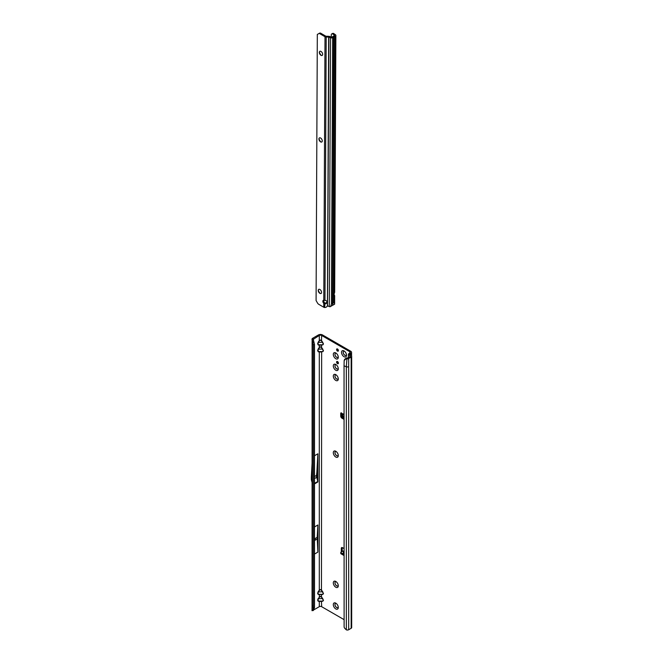 <?xml version="1.0" encoding="UTF-8"?>
<svg xmlns="http://www.w3.org/2000/svg" width="663" height="663" viewBox="0 0 663 663"><rect width="100%" height="100%" fill="white"/><g stroke="black" fill="none" stroke-linecap="round" stroke-linejoin="round"><path stroke-width="0.99" d="M343.069 414.532L342.183 415.858L342.431 414.143L341.884 413.347A1.036 0.597 -120 0 0 340.948 412.9A1.036 0.597 -120 0 0 340.732 413.372L340.732 416.124A1.657 0.961 -120 0 0 341.901 418.154L344.047 419.389M342.348 415.8L344.047 416.198M344.047 416.43L342.158 416.057A0.829 0.522 -175.5 0 1 342.158 416.057A0.829 0.522 -175.5 0 0 342.398 416.48L343.111 416.961A0.829 0.522 -175.5 0 0 344.047 417.118M344.047 418.063A0.829 0.522 -175.5 0 1 343.036 417.93L342.315 417.45A0.829 0.522 -175.5 0 1 342.083 417.027L342.149 416.099M344.047 619.623L321.646 606.686A1.657 0.961 0 0 0 319.293 606.686L319.293 601.515L322.798 601.242L318.141 601.242L318.141 598.556L317.635 600.247L318.315 601.092L322.624 601.092L323.304 600.247L321.464 597.09L320.469 596.518L319.293 596.949L319.467 594.595L322.798 594.462L318.141 594.462L318.141 591.777L317.635 593.468L318.315 594.313L322.624 594.313L323.304 593.468L321.464 590.31L321.646 351.987L319.293 351.987L321.464 351.846M321.464 590.31L320.469 589.73L319.293 590.169L320.469 589.548L321.646 590.169L323.478 593.509L322.798 594.462M321.464 597.09L321.464 594.595M318.141 598.556L320.469 596.327L321.646 596.949L323.478 600.288L322.798 601.242M318.141 591.777L319.293 590.169L319.293 351.987L318.141 351.713L318.141 349.028L317.635 350.719L318.315 351.564L322.624 351.564L323.304 350.719L321.464 347.561L321.646 345.208L319.293 345.208L321.464 345.067M321.464 347.561L320.469 346.989L319.293 347.42L320.469 346.799L321.646 347.42L323.478 350.76L322.798 351.713M318.141 349.028L319.293 347.42L319.293 345.208L318.141 344.934L318.141 342.249L317.635 343.94L318.315 344.785L322.624 344.785L323.304 343.94L321.464 340.782L321.646 335.461L349.832 351.738A1.657 0.961 180 0 1 350.313 352.418A1.657 0.961 180 0 1 349.832 353.097L348.887 353.636A1.823 1.053 0 0 0 348.39 354.183L350.429 356.412L347.793 357.995L346.65 357.995L346.243 358.675L346.915 358.782A1.823 1.053 0 0 0 348.68 358.509L348.68 366.639A1.823 1.053 180 0 1 346.335 366.763L346.335 629.85A1.823 1.053 0 0 0 348.68 629.734L351.158 628.3A1.823 1.053 0 0 0 351.688 627.554L351.688 356.329A1.823 1.053 180 0 1 351.158 357.075L348.68 358.509M321.464 340.782L320.469 340.202L319.293 340.641L320.469 340.02L321.646 340.641L323.478 343.981L322.798 344.934M315.14 539.69L315.14 539.011L315.14 539.69M314.494 477.915L314.494 477.244M335.793 608.924A3.53 2.039 60 0 1 333.298 604.606A3.53 2.039 60 0 1 335.793 603.164L335.793 603.164A3.53 2.039 60 0 1 338.287 607.49A3.53 2.039 60 0 1 335.793 608.924M336.249 603.471A2.37 1.367 -120 0 0 335.437 603.521A2.37 1.367 -120 0 0 335.072 605.418A2.37 1.367 -120 0 0 336.622 607.507A2.37 1.367 -120 0 0 337.798 607.623A2.37 1.367 -120 0 0 338.246 606.943M335.793 587.227A3.53 2.039 60 0 1 333.298 582.91A3.53 2.039 60 0 1 335.793 581.468L335.793 581.468A3.53 2.039 60 0 1 338.287 585.785A3.53 2.039 60 0 1 335.793 587.227M336.249 581.774A2.37 1.367 -120 0 0 335.437 581.824A2.37 1.367 -120 0 0 335.072 583.722A2.37 1.367 -120 0 0 336.622 585.81A2.37 1.367 -120 0 0 337.798 585.926A2.37 1.367 -120 0 0 338.246 585.247M335.793 457.039A3.53 2.039 60 0 1 333.298 452.721A3.53 2.039 60 0 1 335.793 451.279L335.793 451.279A3.53 2.039 60 0 1 338.287 455.597A3.53 2.039 60 0 1 335.793 457.039M336.249 451.586A2.37 1.367 -120 0 0 335.437 451.636A2.37 1.367 -120 0 0 335.072 453.533A2.37 1.367 -120 0 0 336.622 455.614A2.37 1.367 -120 0 0 337.798 455.738A2.37 1.367 -120 0 0 338.246 455.058M335.793 380.421A3.53 2.039 60 0 1 333.298 376.095A3.53 2.039 60 0 1 335.793 374.653L335.793 374.653A3.53 2.039 60 0 1 338.287 378.979A3.53 2.039 60 0 1 335.793 380.421M336.249 374.968A2.37 1.367 -120 0 0 335.437 375.018A2.37 1.367 -120 0 0 335.072 376.907A2.37 1.367 -120 0 0 336.622 378.996A2.37 1.367 -120 0 0 337.798 379.112A2.37 1.367 -120 0 0 338.246 378.432M335.793 370.252A3.53 2.039 60 0 1 333.298 365.926A3.53 2.039 60 0 1 335.793 364.484L335.793 364.484A3.53 2.039 60 0 1 338.287 368.81A3.53 2.039 60 0 1 335.793 370.252M336.249 364.791A2.37 1.367 -120 0 0 335.437 364.841A2.37 1.367 -120 0 0 335.072 366.738A2.37 1.367 -120 0 0 336.622 368.827A2.37 1.367 -120 0 0 337.798 368.943A2.37 1.367 -120 0 0 338.246 368.263M335.793 358.724A3.53 2.039 60 0 1 333.298 354.398A3.53 2.039 60 0 1 335.793 352.956L335.793 352.956A3.53 2.039 60 0 1 338.287 357.282A3.53 2.039 60 0 1 335.793 358.724M336.249 353.271A2.37 1.367 -120 0 0 335.437 353.313A2.37 1.367 -120 0 0 335.072 355.211A2.37 1.367 -120 0 0 336.622 357.299A2.37 1.367 -120 0 0 337.798 357.415A2.37 1.367 -120 0 0 338.246 356.735M344.014 356.686A3.53 2.039 60 0 1 341.52 352.368A3.53 2.039 60 0 1 344.014 350.926L344.014 350.926A3.53 2.039 60 0 1 346.509 355.244A3.53 2.039 60 0 1 344.014 356.686M344.47 351.233A2.37 1.367 -120 0 0 343.658 351.282A2.37 1.367 -120 0 0 343.293 353.18A2.37 1.367 -120 0 0 344.843 355.26A2.37 1.367 -120 0 0 346.02 355.385A2.37 1.367 -120 0 0 346.467 354.697M337.5 361.534A1.285 0.746 -120 0 0 336.854 361.476A1.285 0.746 -120 0 0 336.655 362.504A1.285 0.746 -120 0 0 337.5 363.639A1.285 0.746 -120 0 0 338.138 363.705A1.285 0.746 -120 0 0 338.337 362.669A1.285 0.746 -120 0 0 337.5 361.534M337.467 361.517A1.285 0.746 -120 0 0 338.379 363.125A1.285 0.746 -120 0 0 338.412 363.142M337.5 348.995A1.285 0.746 -120 0 0 336.854 348.929A1.285 0.746 -120 0 0 336.655 349.956A1.285 0.746 -120 0 0 337.5 351.092A1.285 0.746 -120 0 0 338.138 351.158A1.285 0.746 -120 0 0 338.337 350.122A1.285 0.746 -120 0 0 337.5 348.995M337.467 348.978A1.285 0.746 -120 0 0 338.379 350.586A1.285 0.746 -120 0 0 338.412 350.603M335.461 603.504A2.37 1.367 -120 0 0 335.138 605.41A2.37 1.367 -120 0 0 336.68 607.474A2.37 1.367 -120 0 0 337.832 607.606M335.461 581.807A2.37 1.367 -120 0 0 335.138 583.713A2.37 1.367 -120 0 0 336.68 585.769A2.37 1.367 -120 0 0 337.832 585.91M335.461 451.619A2.37 1.367 -120 0 0 335.138 453.525A2.37 1.367 -120 0 0 336.68 455.58A2.37 1.367 -120 0 0 337.832 455.713M335.461 375.001A2.37 1.367 -120 0 0 335.138 376.907A2.37 1.367 -120 0 0 336.68 378.963A2.37 1.367 -120 0 0 337.832 379.095M335.461 353.296A2.37 1.367 -120 0 0 335.138 355.202A2.37 1.367 -120 0 0 336.68 357.266A2.37 1.367 -120 0 0 337.832 357.398M343.683 351.266A2.37 1.367 -120 0 0 343.359 353.172A2.37 1.367 -120 0 0 344.901 355.227A2.37 1.367 -120 0 0 346.053 355.36M335.461 364.824A2.37 1.367 -120 0 0 335.138 366.73A2.37 1.367 -120 0 0 336.68 368.794A2.37 1.367 -120 0 0 337.832 368.926M344.047 421.303L344.047 421.95M341.611 413.049L341.611 415.61A1.657 0.961 -120 0 0 342.083 416.969M343.591 418.113L344.047 418.37M349.766 354.622L350.71 353.603A2.909 1.674 180 0 0 351.564 352.418A2.909 1.674 180 0 0 350.71 351.233L322.525 334.956A2.909 1.674 180 0 0 318.414 334.956L312.596 338.312A1.823 1.053 0 0 0 312.066 338.967L311.991 339.431L313.259 339.348L319.293 335.461A1.657 0.961 180 0 1 321.646 335.461M342.224 547.547A1.657 0.961 -120 0 0 342.199 547.837L342.199 550.58A1.036 0.597 -120 0 0 342.415 551.301M344.047 551.856L343.061 552.967L344.047 553.53M343.467 551.202A1.492 0.862 120 0 0 343.351 551.119A1.492 0.862 120 0 0 342.605 551.193L341.022 552.105A0.829 0.481 -0 0 0 341.022 552.785L344.047 554.525M340.782 552.445L340.782 553.464A0.829 0.481 -0 0 0 341.022 553.804L344.047 555.544M342.473 415.229L342.978 414.516L342.067 413.546M344.047 548.558L342.489 547.663A1.657 0.961 -120 0 0 341.66 547.58A1.657 0.961 -120 0 0 341.312 548.342L341.312 551.086A1.036 0.597 -120 0 0 341.528 551.815M312.596 605.476L312.314 606.761L312.058 606.239L312.116 340.616M314.494 607.499L313.408 607.855L312.596 609.761L313.864 609.338L314.494 607.499L314.494 344.412L313.408 344.768L312.058 343.127M312.314 606.761L313.408 607.855L313.408 344.768L312.472 342.017M314.494 526.944L317.867 524.988L317.196 537.353L317.867 552.122L317.867 524.988M314.494 554.069L317.867 552.122M314.494 455.746L317.867 453.799L316.873 472.064L316.873 477.99L317.801 481.462A1.657 0.961 60 0 1 317.867 481.968L317.867 453.799M319.293 606.686L313.574 609.993M313.276 610.474L311.991 610.664L312.066 610.2M349.766 354.141L351.266 355.65A1.823 1.053 180 0 1 351.688 356.329M348.431 357.63L348.39 354.183M346.243 358.675L344.163 360.523L344.047 365.835L344.114 627.032A2.495 1.666 -129.5 0 0 344.777 628.333L346.335 629.85M344.047 365.835L346.335 366.763L346.915 358.782M312.306 459.161L311.312 477.31A1.657 0.961 -120 0 0 311.312 477.393L311.312 479.357A1.657 0.961 -120 0 0 311.378 479.863L312.306 483.327M314.494 476.564L316.516 475.396L316.873 472.064M314.494 478.595L316.516 477.426L316.516 475.396M316.873 477.99L316.516 477.426M312.306 535.563L312.107 539.201A1.657 0.961 -120 0 0 312.099 539.284L312.099 540.892A1.657 0.961 -120 0 0 312.107 540.975L312.306 544.845M314.494 538.911L317.196 537.353M314.494 540.536L317.196 538.978M319.467 340.782L318.315 342.39L322.798 342.249M318.141 344.934L319.467 345.067M319.467 347.561L318.315 349.169L322.798 349.028M318.141 351.713L319.467 351.846M321.646 606.686L321.464 601.374M319.467 597.09L318.315 598.697L322.798 598.556M318.141 601.242L319.467 601.374M319.467 590.31L318.315 591.918L322.798 591.777M318.141 594.462L319.467 594.595M344.603 359.959L344.163 360.523M345.365 358.683L346.65 357.995M313.259 339.348L314.494 344.412M313.326 340.417L313.864 342.539L312.596 342.381L311.991 339.431M312.174 340.948L313.408 340.964M311.991 610.664L312.596 609.761M313.864 609.338L313.259 610.573L312.174 610.441M344.047 413.803L343.194 414.367M341.884 413.347L343.243 414.218M343.061 552.967L344.047 553.191M324.986 300.422A2.08 1.691 180 0 0 324.969 300.422L323.793 300.248A2.08 1.202 -120 0 0 323.279 300.339A2.08 1.202 -120 0 0 323.776 303.397L324.953 303.803A2.08 1.691 180 0 0 324.986 300.422M317.32 34.451L319.599 33.15L317.32 34.451L316.085 300.546L317.478 302.966A2.495 1.442 60 0 0 318.712 304.292L323.759 307.234A1.657 0.961 -179.7 0 0 324.613 307.499L324.953 303.803A2.08 1.691 180 0 0 324.969 303.803L324.953 303.082A2.08 1.691 180 0 0 327.008 301.748M318.323 290.013A3.53 2.039 -120 0 0 320.32 293.477M321.107 293.452A2.37 1.367 60 0 1 319.956 293.311A2.37 1.367 60 0 1 318.281 290.419A2.37 1.367 60 0 1 318.737 289.35M319.019 138.534A3.53 2.039 -120 0 0 321.025 141.998M321.812 141.973A2.37 1.367 60 0 1 320.652 141.832A2.37 1.367 60 0 1 318.978 138.94A2.37 1.367 60 0 1 319.442 137.871M319.425 51.971A3.53 2.039 -120 0 0 321.422 55.443M322.21 55.41A2.37 1.367 60 0 1 321.058 55.278A2.37 1.367 60 0 1 319.384 52.377A2.37 1.367 60 0 1 319.839 51.308M319.906 289.491A2.37 1.367 -120 0 0 318.712 289.366A2.37 1.367 -120 0 0 318.348 291.256A2.37 1.367 -120 0 0 319.889 293.344A2.37 1.367 -120 0 0 321.074 293.469A2.37 1.367 -120 0 0 321.439 291.579A2.37 1.367 -120 0 0 319.906 289.491M320.602 138.012A2.37 1.367 -120 0 0 319.417 137.887A2.37 1.367 -120 0 0 319.052 139.777A2.37 1.367 -120 0 0 320.585 141.865A2.37 1.367 -120 0 0 321.779 141.99A2.37 1.367 -120 0 0 322.143 140.092A2.37 1.367 -120 0 0 320.602 138.012M321.008 51.449A2.37 1.367 -120 0 0 319.815 51.324A2.37 1.367 -120 0 0 319.45 53.222A2.37 1.367 -120 0 0 320.991 55.302A2.37 1.367 -120 0 0 322.177 55.427A2.37 1.367 -120 0 0 322.541 53.537A2.37 1.367 -120 0 0 321.008 51.449M319.599 33.15A2.495 1.442 60 0 1 320.851 33.283L325.898 36.225L328.666 36.308A1.657 0.961 -179.7 0 1 329.619 36.482L331.782 37.128L334.517 35.545M330.605 306.563L331.434 303.878L332.478 303.281L332.809 304.491L333.099 302.916L334.144 302.311L334.583 304.234L330.033 306.72A1.657 0.961 -179.7 0 1 329.296 306.555L327.837 305.958A0.829 0.555 -129.6 0 0 327.655 305.908L326.519 306.928A2.495 2.03 180 0 1 324.936 307.516M324.953 303.082L324.406 302.593A2.08 1.202 -120 0 1 323.817 300.256M323.793 300.248L325.011 36.738A1.657 0.961 0.3 0 0 326.188 37.02L328.906 37.07L327.505 306.041M334.185 293.808L335.379 36.075A1.657 0.961 0.3 0 0 335.868 35.396L334.674 292.234L334.185 293.808A0.829 0.481 120.3 0 0 334.152 294.049L334.144 295.773A0.829 0.481 120.3 0 0 334.177 295.98L334.658 295.698L333.414 295.731M335.379 36.075L332.66 37.642L331.434 303.878M328.906 37.07L330.539 37.741A1.657 0.961 0.3 0 0 332.66 37.642M318.721 33.656A2.495 1.442 60 0 1 319.972 33.788L320.851 33.283M324.646 302.9L323.776 303.397L323.759 307.234M325.011 36.738L319.972 33.788M334.144 302.311L334.177 295.98L334.658 295.698A1.657 0.961 0.3 0 0 334.268 295.126L334.144 295.043M334.177 295.98L334.658 295.698M335.868 35.396A1.657 0.961 0.3 0 0 335.478 34.774L333.837 33.639L332.884 34.095A2.495 1.309 -115.8 0 0 331.79 33.879A2.495 1.309 -115.8 0 0 331.276 35.015L331.268 37.161M331.79 33.879L332.743 33.423A2.495 1.309 64.2 0 1 333.837 33.639M332.884 34.095L334.525 35.238M332.519 303.364L333.754 36.995M332.809 304.491L334.053 36.705M333.704 37.037L332.519 304.657M343.036 417.93L343.111 416.961M343.94 551.956L342.605 551.193M342.199 550.58L341.312 551.086M349.832 351.738L349.832 353.097M343.177 414.126L344.047 413.563M312.306 606.744L312.306 343.658M318.141 342.249L319.293 340.641L319.293 335.461M313.475 341.188L313.475 338.826M314.494 483.915L317.867 481.968M350.71 353.603L350.71 355.269M351.158 628.3L351.158 357.075M348.68 366.639L348.68 629.734M342.688 417.698L341.901 418.154M341.611 415.61L340.732 416.124M341.462 412.95L340.732 413.372M342.199 547.837L341.312 548.342M314.494 483.377L317.801 481.462M341.022 552.785L341.022 553.804M342.315 417.45L342.398 416.48M334.334 36.68L333.099 302.916M329.296 306.555L330.539 37.741M324.969 300.422L326.188 37.02M328.666 37.029L327.414 306.198M343.351 551.119L344.047 551.517M351.564 352.418L351.564 355.94M348.357 355.592L348.357 357.672M344.379 359.818L344.818 359.164M312.058 606.239L312.024 610.449M313.259 610.532L313.317 609.811M342.406 414.474L342.307 413.927M342.075 417.044L342.158 416.074M343.368 414.052L342.655 414.963M334.658 295.739L334.624 304.11M332.544 303.853L333.779 36.937"/></g></svg>
